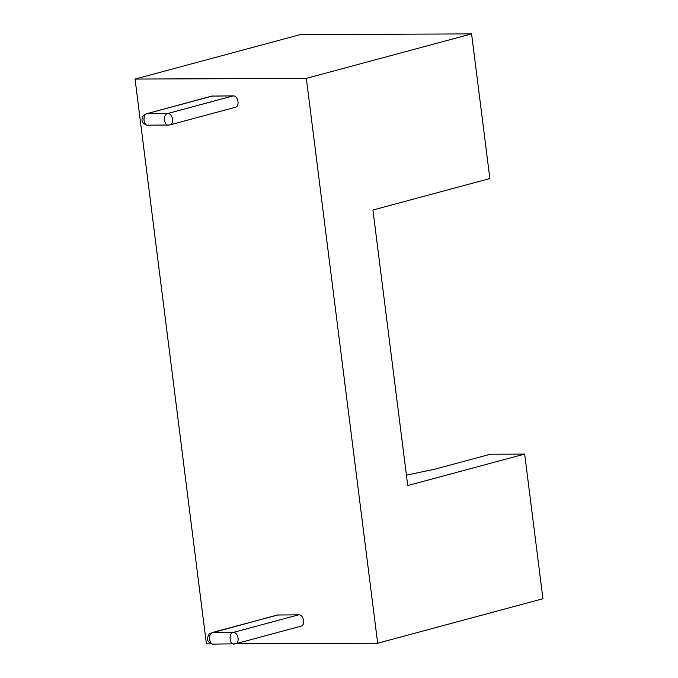 <?xml version="1.0" encoding="UTF-8"?>
<svg xmlns="http://www.w3.org/2000/svg" width="678" height="678" viewBox="0 0 678 678"><rect width="100%" height="100%" fill="white"/><g stroke="black" fill="none" stroke-linecap="round" stroke-linejoin="round"><path stroke-width="1.02" d="M489.863 178.551L372.925 210.027L407.732 485.558L524.67 454.082L542.942 598.742L377.671 643.219L306.32 78.377L471.591 33.9L489.863 178.551M211.807 643.88L206.409 643.905L135.058 79.063L306.32 78.377M135.058 79.063L300.329 34.586L471.591 33.9M406.419 475.151L435.208 469.083L490.414 454.226L524.67 454.082M235.554 643.786L377.671 643.219M234.588 107.378C240.148 107.675 238.622 95.564 233.139 95.903L211.799 96.09L147.101 113.607C142.033 114.641 143.567 126.752 148.55 125.091M300.93 626.192L235.452 643.82L213.401 644.1C213.011 644.609 211.544 643.956 209.002 642.125C205.849 639.99 208.841 632.989 210.248 633.345L277.353 615.005L298.693 614.819C304.176 614.48 305.702 626.591 300.142 626.303M168.398 125.099L169.102 125.006C174.661 125.294 173.136 113.184 167.652 113.523C162.584 114.565 164.118 126.676 169.102 125.006L147.846 125.184C147.457 125.693 145.99 125.032 143.448 123.21C141.609 121.379 141.532 118.896 143.227 115.752L146.312 113.709M233.139 95.903L167.652 113.523L147.101 113.607L212.587 95.988M298.693 614.819L233.207 632.438C228.139 633.481 229.673 645.592 234.656 643.922C240.215 644.219 238.69 632.108 233.207 632.438L212.655 632.523C207.587 633.566 209.121 645.676 214.104 644.007M211.867 632.633L278.141 614.904M169.89 124.896L235.376 107.277"/></g></svg>
